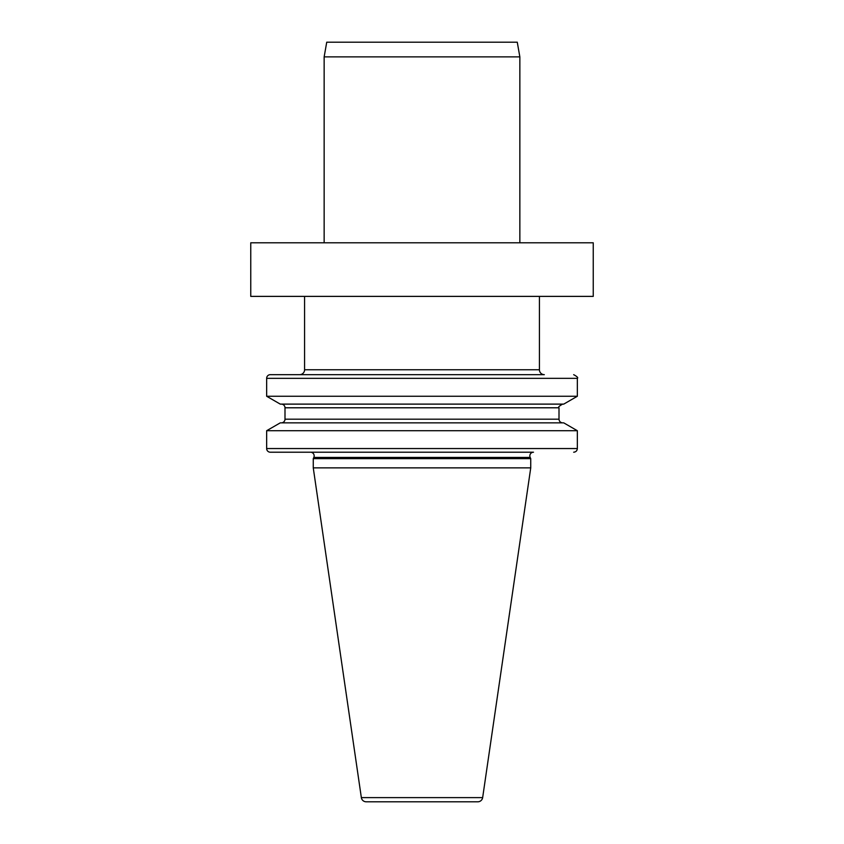 <?xml version="1.0" encoding="UTF-8"?>
<svg xmlns="http://www.w3.org/2000/svg" width="844" height="844" viewBox="0 0 844 844"><rect width="100%" height="100%" fill="white"/><g stroke="black" fill="none" stroke-linecap="round" stroke-linejoin="round"><path stroke-width="1.27" d="M250.752 242.798L593.248 242.798L593.248 296.381L250.752 296.381L250.752 242.798M361.348 797.612L482.652 797.612A4.895 4.895 0 0 1 477.809 801.8L366.19 801.8A4.895 4.895 0 0 1 361.348 797.612L313.261 467.871L313.261 458.64L530.739 458.64L530.18 457.437A3.671 3.671 0 0 1 533.503 452.215L270.323 452.215A3.671 3.671 0 0 1 266.651 448.544L266.651 430.714L577.349 430.714L563.729 422.855L280.271 422.855L266.651 430.714M313.261 458.64L313.82 457.437A3.671 3.671 0 0 0 310.497 452.215L270.323 452.215M313.261 467.871L530.739 467.871L530.739 458.64M482.652 797.612L530.739 467.871M270.323 374.662L299.683 374.662A4.895 4.895 0 0 0 304.578 369.767L539.421 369.767A4.895 4.895 0 0 0 544.317 374.662L270.323 374.662A3.671 3.671 0 0 0 266.651 378.334L577.349 378.334C578.404 377.796 577.18 376.582 573.677 374.662M539.421 369.767L539.421 296.381M304.578 369.767L304.578 296.381M577.349 396.258L563.729 404.118L280.271 404.118L266.651 396.258L577.349 396.258L577.349 378.334M266.651 396.258L266.651 378.334M281.337 404.118A3.671 3.671 0 0 1 284.998 407.789L284.998 419.183A3.671 3.671 0 0 1 281.337 422.855M326.733 42.2L517.266 42.2L519.851 56.875L324.149 56.875L326.733 42.2M324.149 242.798L324.149 56.875M519.851 242.798L519.851 56.875M313.82 457.437L530.18 457.437M266.651 448.544L577.349 448.544C577.127 450.77 575.903 451.994 573.677 452.215M284.998 419.183L559.002 419.183C559.213 421.42 560.437 422.644 562.663 422.855M284.998 407.789L559.002 407.789C557.937 407.251 559.161 406.027 562.663 404.118M577.349 448.544L577.349 430.714M559.002 419.183L559.002 407.789"/></g></svg>
